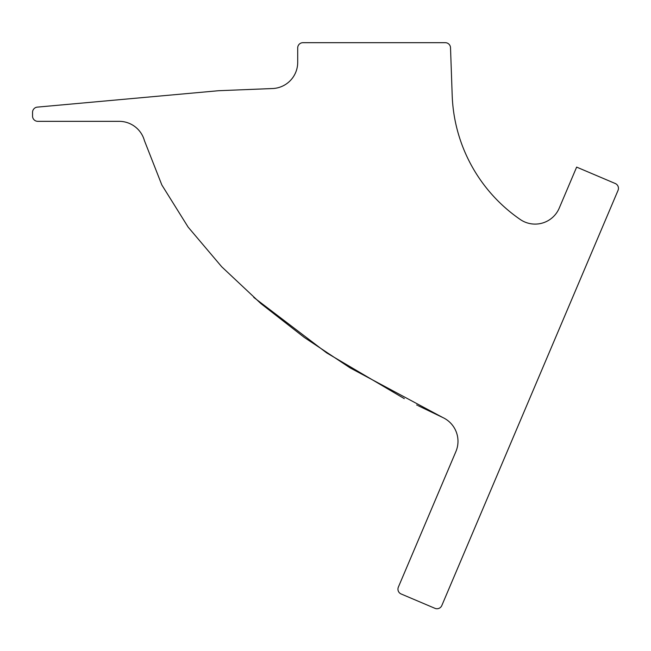 <?xml version="1.0" encoding="UTF-8"?>
<svg xmlns="http://www.w3.org/2000/svg" width="651" height="651" viewBox="0 0 651 651"><rect width="100%" height="100%" fill="white"/><g stroke="black" fill="none" stroke-linecap="round" stroke-linejoin="round"><path stroke-width="0.98" d="M418.292 405.76L442.745 417.503A26.219 26.219 0 0 1 455.903 451.558L398.363 587.104A5.241 5.241 0 0 0 401.146 593.981L434.941 608.319A5.241 5.241 0 0 0 441.817 605.544L618.035 190.385A5.241 5.241 0 0 0 615.26 183.509L576.64 167.112L559.233 208.125A26.219 26.219 0 0 1 520.23 219.477A157.33 157.33 0 0 1 452.193 95.404L450.516 47.735A5.241 5.241 0 0 0 445.276 42.681L302.951 42.681A5.241 5.241 0 0 0 297.702 47.922L297.702 62.341A26.219 26.219 0 0 1 271.825 88.56L218.541 90.717L272.142 88.552M417.437 405.337L416.673 404.955M253.752 297.393L326.68 352.891L404.304 398.632M442.745 417.503L350.108 367.88L304.302 337.446L260.97 303.643L221.714 266.772L188.139 227.118L161.839 184.974L144.424 140.624A26.219 26.219 0 0 0 119.141 121.338L37.791 121.338A5.241 5.241 0 0 1 32.55 116.098L32.55 112.338A5.241 5.241 0 0 1 37.319 107.122L218.541 90.717"/></g></svg>
